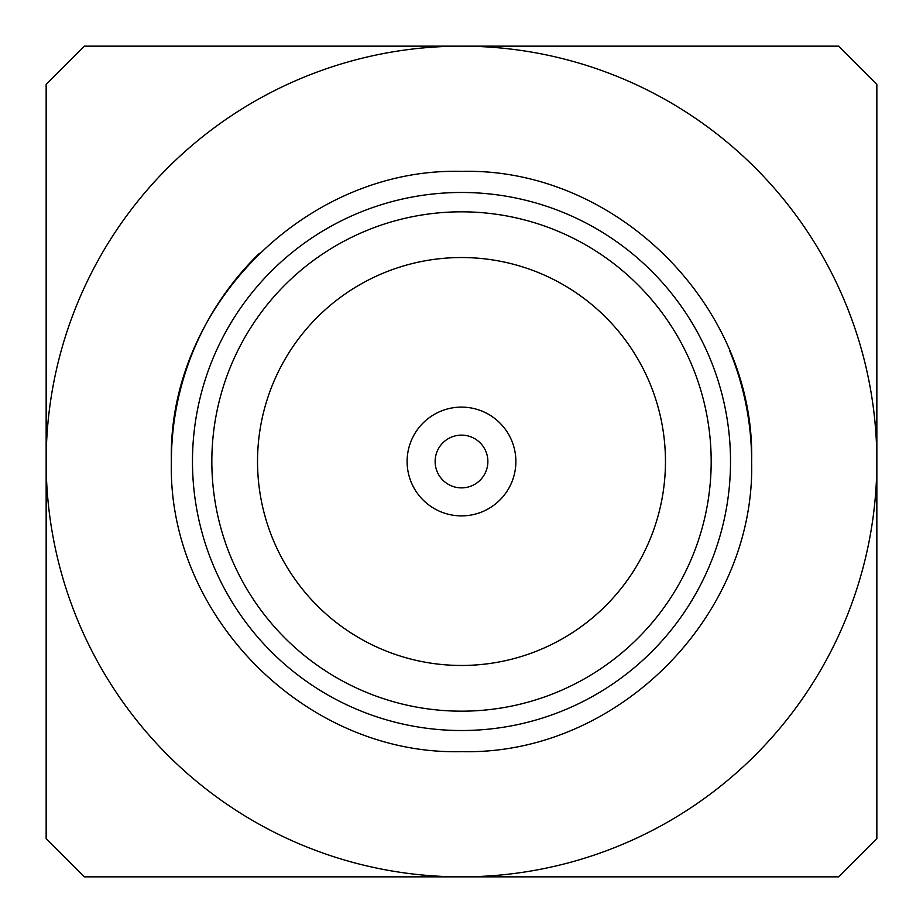<?xml version="1.0" encoding="UTF-8"?>
<svg xmlns="http://www.w3.org/2000/svg" width="923" height="923" viewBox="0 0 923 923"><rect width="100%" height="100%" fill="white"/><g stroke="black" fill="none" stroke-linecap="round" stroke-linejoin="round"><path stroke-width="1.38" d="M171.378 461.5A290.122 290.122 0 0 1 259.351 253.387M729.539 350.475A290.122 290.122 0 0 1 751.622 461.5C755.683 306.471 616.529 167.328 461.5 171.378C306.482 167.317 167.317 306.471 171.378 461.5C167.317 616.518 306.471 755.683 461.5 751.622C616.518 755.672 755.683 616.552 751.622 461.5M461.5 46.15A415.35 415.35 0 0 0 46.15 461.5A415.35 415.35 0 0 0 461.5 876.85A415.35 415.35 0 0 0 876.85 461.5A415.35 415.35 0 0 0 461.5 46.15L84.408 46.15L46.15 84.408L46.15 838.592L84.408 876.85L838.592 876.85L876.85 838.592L876.85 84.408L838.592 46.15L461.5 46.15M730.52 461.5A269.02 269.02 0 0 0 326.984 228.523A269.02 269.02 0 0 0 326.984 694.477A269.02 269.02 0 0 0 730.52 461.5M711.183 461.5A249.683 249.683 0 0 0 336.664 245.276A249.683 249.683 0 0 0 336.664 677.724A249.683 249.683 0 0 0 711.183 461.5M665.46 461.5A203.96 203.96 0 0 0 359.52 284.861A203.96 203.96 0 0 0 359.52 638.139A203.96 203.96 0 0 0 665.46 461.5M515.876 461.5A54.376 54.376 0 0 0 434.306 414.404A54.376 54.376 0 0 0 434.306 508.596A54.376 54.376 0 0 0 515.876 461.5M461.5 435.125A26.375 26.375 0 0 1 487.875 461.5A26.375 26.375 0 0 1 461.5 487.875A26.375 26.375 0 0 1 435.125 461.5A26.375 26.375 0 0 1 461.5 435.125"/></g></svg>

